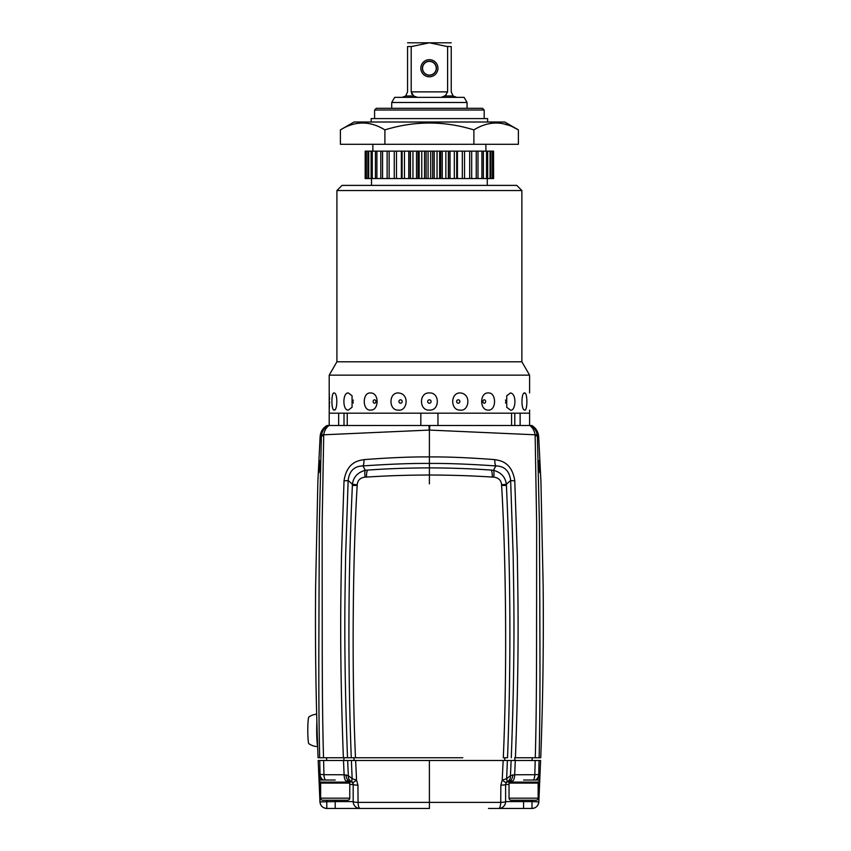 <?xml version="1.0" encoding="UTF-8"?>
<svg xmlns="http://www.w3.org/2000/svg" width="851" height="851" viewBox="0 0 851 851"><rect width="100%" height="100%" fill="white"/><g stroke="black" fill="none" stroke-linecap="round" stroke-linejoin="round"><path stroke-width="1.28" d="M537.226 434.904L537.406 436.563L538.672 436.563C538.247 431.723 535.96 428.042 531.822 425.5L530.79 425.5C534.3 427.702 536.449 430.84 537.226 434.904A6.851 0.734 170.3 0 0 535.077 434.787L429.393 430.074L429.393 456.934C446.839 456.742 468.635 457.636 494.771 459.625C499.25 460.508 511.791 461.285 514.77 480.804L517.334 556.043C517.833 595.477 519.504 646.994 515.429 757.752L540.736 757.752C542.906 700.458 543.715 643.09 543.151 585.669L540.917 481.123M462.774 757.752L355.495 757.752C351.601 671.375 352.803 557.905 357.186 485.453L357.197 484.783C357.622 480.251 360.271 477.698 365.153 477.113L366.526 477.092C386.024 475.773 406.98 475.081 429.404 475.018L429.404 467.89C451.466 467.954 472.092 468.688 491.261 470.103L493.527 470.284C501.154 472.443 505.441 477.113 506.366 484.293L506.43 485.453C508.355 528.982 509.441 566.553 509.685 598.168C510.26 641.005 509.653 704.075 507.526 757.752L503.292 757.752C507.196 671.375 505.983 557.905 501.611 485.453L506.43 485.453M317.87 481.123L315.636 585.669C315.072 643.09 315.881 700.458 318.061 757.752L355.495 757.752M514.685 757.752L515.025 760.496M458.093 757.752L408.682 757.752M357.186 485.453L352.367 485.453C349.687 545.448 348.995 584.52 348.91 633.729C348.921 674.832 349.708 716.17 351.272 757.752L343.368 757.752C339.283 646.994 340.964 595.477 341.464 556.043L344.027 480.804A8.563 0.925 2.5 0 0 348.144 480.475L345.623 555.884C345.08 595.381 343.4 647.037 347.516 757.752M396.449 757.752L389.705 757.752M343.761 760.496L344.102 757.752M530.79 425.5L529.822 425.5C532.705 427.67 534.449 430.776 535.077 434.787L535.151 435.627A6.851 1.553 177.8 0 1 537.406 436.563L539.428 523.854L539.8 604.476C539.853 641.133 540.428 701.49 539.119 757.752M539.162 466.603C539.066 458.434 539.311 458.434 539.896 466.603C540.066 474.773 539.821 474.773 539.162 466.603C539.066 458.434 539.311 458.434 539.896 466.603C540.066 474.773 539.821 474.773 539.162 466.603M535.151 435.627L536.651 523.344L536.609 604.146C536.481 641.143 536.843 701.107 535.279 757.752M366.526 477.092A8.563 2.734 -94.2 0 1 367.536 470.103C386.705 468.688 407.321 467.954 429.404 467.89L429.393 456.934C411.948 456.742 390.152 457.636 364.015 459.625A8.563 2.808 85.4 0 1 362.994 465.923C389.524 464.103 411.661 463.274 429.393 463.444C447.137 463.274 469.263 464.103 495.793 465.923C498.771 466.093 508.93 466.146 510.653 480.475L513.174 555.884C513.706 595.381 515.387 647.037 511.281 757.752M501.611 485.453L501.59 484.783L506.366 484.293L510.653 480.475A8.563 0.925 177.5 0 0 514.77 480.804M501.59 484.783C501.175 480.251 498.516 477.698 493.633 477.113L492.272 477.092C472.773 475.773 451.817 475.081 429.404 475.018L429.393 483.9M352.367 485.453L352.42 484.293C353.356 477.113 357.633 472.443 365.26 470.284L367.536 470.103M364.015 459.625C359.548 460.508 347.006 461.285 344.027 480.804M529.822 425.5L429.383 425.5L429.393 430.074L323.72 434.787L322.146 523.344L322.189 604.146C322.306 641.143 321.944 701.107 323.518 757.752M323.635 435.627A6.851 1.553 -177.8 0 0 321.38 436.563L319.359 523.854L318.997 604.476C318.934 641.133 318.359 701.49 319.678 757.752M429.383 425.5L328.975 425.5C326.093 427.67 324.337 430.766 323.72 434.787A6.851 0.734 -170.3 0 0 321.572 434.904L321.38 436.563L320.125 436.563L317.795 483.134M319.636 466.603C318.965 474.773 318.721 474.773 318.902 466.603C319.476 458.434 319.721 458.434 319.636 466.603C318.965 474.773 318.721 474.773 318.902 466.603C319.476 458.434 319.721 458.434 319.636 466.603M328.975 425.5L326.975 425.5C322.837 428.042 320.55 431.723 320.125 436.563M429.585 430.085L429.829 425.5L437.957 425.5L437.957 413.171L511.568 413.171L511.568 425.5L488.421 425.5M429.212 430.085L428.957 425.5L420.83 425.5L420.83 413.171L347.229 413.171L347.229 425.5L344.006 425.5L344.006 413.171M321.572 434.904C322.348 430.829 324.497 427.702 328.007 425.5M493.633 477.113A8.563 2.702 -77.5 0 0 493.527 470.284L495.793 465.923A8.563 2.808 94.6 0 1 494.771 459.625M492.272 477.092A8.563 2.734 -85.8 0 0 491.261 470.103M365.153 477.113A8.563 2.702 -102.5 0 1 365.26 470.284L362.994 465.923C360.026 466.093 349.857 466.146 348.144 480.475L352.42 484.293L357.197 484.783M329.209 425.5L329.209 413.171L338.666 413.171L338.624 425.5L344.006 425.5M326.795 808.45A6.851 6.851 -90 0 1 319.976 801.897L319.976 801.897C320.497 805.908 322.784 808.088 326.795 808.45L326.816 808.45A6.851 6.851 -90 0 1 326.795 808.45A6.851 6.851 0 0 0 326.816 808.45L335.198 808.45L326.816 808.45L326.752 800.227M533.449 780.016A6.851 2.915 -90 0 0 534.822 774.697L514.674 774.772L515.291 760.496L535.194 760.496L347.655 760.496L348.325 775.665L352.154 778.665L356.569 780.154L357.931 785.175L358.058 802.397A6.851 1.989 90 0 0 360.037 808.45L335.198 808.45L335.198 801.599L319.976 801.897L319.04 774.453L320.04 774.378A6.851 6.84 90 0 0 323.274 780.016M512.345 781.048L509.036 781.048L512.345 781.048A6.851 2.33 -90 0 0 514.674 774.772L510.472 775.665L506.632 778.676L502.218 780.154L500.856 785.175L500.739 802.397L358.058 802.397A6.851 0.83 180 0 1 353.186 801.599A6.851 6.851 0 0 0 360.037 808.45L429.404 808.45L429.393 760.496M512.834 774.793A6.851 3.808 -90 0 1 509.036 781.048L506.356 782.346L505.611 784.473L505.611 801.599A6.851 6.851 0 0 1 498.76 808.45L531.981 808.45A6.851 6.851 -90 0 0 538.821 801.897L539.747 774.453L534.822 774.697L535.194 760.496L539.045 760.496L538.747 774.378A6.851 6.84 -90 0 1 535.513 780.016M488.485 808.45L531.981 808.45L531.981 801.599L538.821 801.897C538.289 805.908 536.013 808.088 531.992 808.45M345.474 808.45L354.037 808.45M354.867 808.45L414.863 808.45M538.843 801.908L540.598 760.496L539.045 760.496M347.655 760.496L318.189 760.496L319.955 801.908M319.742 760.496L320.04 774.378L323.965 774.697L323.603 760.496L343.506 760.496L344.112 774.772L348.325 775.665A6.851 5.414 114.3 0 0 351.165 781.346L352.75 782.814L353.186 784.473L353.186 801.599L335.198 801.599L335.198 800.227M352.75 782.814L356.569 780.154L355.644 760.496L351.399 760.496L352.154 778.665A6.851 4.276 141.6 0 0 352.442 782.346L353.186 784.473L349.761 784.473M506.356 782.346A6.851 4.276 -141.6 0 0 506.632 778.665L507.387 760.496L503.154 760.496L502.218 780.154L506.037 782.814A3.425 3.425 0 0 1 506.271 782.452A3.425 3.425 0 0 0 506.047 782.803M422.798 760.496L414.501 760.496M536.513 780.016A6.851 6.851 -90 0 0 539.747 774.453M538.151 784.696L539.555 784.76M507.462 781.431L507.621 781.346A6.851 5.414 -114.3 0 0 510.472 775.665L511.132 760.496M509.036 784.473L505.611 784.473A6.851 0.745 180 0 1 500.856 785.175M505.611 800.472L505.611 801.599A6.851 0.83 180 0 1 500.739 802.397A6.851 1.989 90 0 1 498.76 808.45M505.611 795.93L505.611 790.228M325.337 780.016A6.851 2.915 90 0 1 323.965 774.697L344.112 774.772A6.851 2.33 90 0 0 346.442 781.048L351.389 781.463M357.931 785.175A6.851 0.745 180 0 1 353.186 784.473A3.425 3.425 0 0 0 352.729 782.76A3.425 3.425 0 0 1 353.186 784.473M319.242 784.76L320.646 784.696M319.04 774.453A6.851 6.851 90 0 0 322.274 780.016M345.963 774.793A6.851 3.808 90 0 0 349.761 781.048A3.425 3.425 0 0 1 350.527 781.133A3.425 3.425 0 0 0 349.761 781.048L346.442 781.048M350.92 781.25A3.425 3.425 0 0 1 351.633 781.601A3.425 3.425 0 0 0 350.92 781.25M352.059 781.931A3.425 3.425 0 0 1 352.601 782.558A3.425 3.425 0 0 0 352.059 781.931M508.175 781.154A3.425 3.425 0 0 0 506.313 782.399A3.425 3.425 0 0 1 508.175 781.154L508.175 782.101L539.002 782.101L532.673 783.101M326.124 783.101L319.785 782.101L350.612 782.101L344.283 783.101M335.198 780.016L319.785 780.016L319.785 782.101M523.588 780.016L539.002 780.016L539.002 782.101M326.635 757.752L326.635 760.496M339.155 800.227L347.708 800.227A2.053 2.053 0 0 0 349.761 798.174L349.761 783.101L320.646 783.101L320.646 798.174A2.053 2.053 0 0 0 322.699 800.227L327.295 800.227M347.708 800.227L322.699 800.227M532.152 757.752L532.152 760.496M531.503 800.227L536.098 800.227A2.053 2.053 0 0 0 538.151 798.174L538.151 783.101L509.036 783.101L509.036 798.174A2.053 2.053 0 0 0 511.089 800.227L515.685 800.227M536.098 800.227L511.089 800.227M519.642 800.227L527.546 800.227M504.749 757.752L504.749 760.496M354.037 757.752L354.037 760.496M317.625 746.306A17.126 1.489 -90 0 1 316.678 730.349A17.126 1.489 -90 0 1 316.849 722.446M308.956 743.742A13.382 1.17 -90 0 1 308.892 743.71A13.382 1.17 -90 0 1 307.785 730.349A13.382 1.17 -90 0 1 308.892 716.989A16.275 16.275 0 0 1 316.615 714.159M392.492 425.5L384.258 425.5M370.355 425.5L347.229 425.5M474.518 425.5L466.295 425.5M511.568 425.5L520.131 425.5L520.131 413.171L529.588 413.171L329.209 413.171L329.231 393.226M514.791 425.5L514.791 413.171M391.715 102.492L394.683 97.354L464.103 97.354L467.071 102.492L391.715 102.492L391.715 108.311M417.49 97.354L413.682 95.982L411.193 91.876L411.193 46.603L429.393 42.795L447.605 46.603L447.605 91.876L445.116 95.982L441.307 97.354L446.009 95.333M437.957 68.24A8.563 8.563 0 0 1 429.393 76.803A8.563 8.563 0 0 1 420.83 68.24A8.563 8.563 0 0 1 429.393 59.676A8.563 8.563 0 0 1 437.957 68.24M436.414 68.24A7.021 7.021 0 0 1 429.393 75.26A7.021 7.021 0 0 1 422.373 68.24A7.021 7.021 0 0 1 429.393 61.219A7.021 7.021 0 0 1 436.414 68.24M425.298 62.538L426.596 61.804M426.67 61.772L427.702 61.421M427.936 61.368L430.797 61.357M431.159 61.442L432.18 61.793M432.351 61.868L432.999 62.208M407.565 42.795L451.232 42.795M445.116 95.982L453.083 95.982L456.71 97.354L453.083 95.982L451.232 91.876L451.232 46.603C451.232 41.518 451.232 41.518 451.232 46.603L447.296 46.486M411.501 46.486L407.565 46.603C407.565 41.518 407.565 41.518 407.565 46.603L407.565 91.876L405.704 95.982L402.076 97.354L405.704 95.982L413.682 95.982M411.576 93.706L411.863 94.259M429.883 61.41L429.393 61.389A6.851 6.851 0 0 0 422.543 68.24A6.851 6.851 0 0 0 429.393 75.09A6.851 6.851 0 0 0 436.244 68.24A6.851 6.851 0 0 0 429.393 61.389L428.904 61.41M529.588 392.96L529.588 375.142L329.209 375.142L329.209 410.086M429.393 410.086C439.882 410.884 439.988 392.215 429.393 392.96C418.852 392.205 418.852 410.842 429.393 410.086M523.79 409.586L524.684 410.086C527.46 411.182 527.758 392.928 524.684 392.96C521.333 391.768 520.801 409.98 524.684 410.086L523.833 409.629M524.684 392.96L523.79 393.46M510.451 410.086C515.589 411.554 517.174 393.832 510.451 392.96L506.728 395.768L506.728 407.278L510.451 410.086M488.283 410.086C496.697 410.65 496.558 392.247 488.293 392.96C479.698 392.247 479.273 410.395 488.283 410.086M460.348 410.086C468.954 411.554 471.677 393.832 460.359 392.96C450.19 392.311 450.19 410.735 460.348 410.086M505.42 402.991A1.713 1.011 90 0 0 505.42 400.055M484.262 403.236A1.713 1.383 -90 0 1 484.262 399.81A1.713 1.383 90 0 1 484.262 403.236M458.242 403.236A1.713 1.628 -90 0 1 456.615 401.523A1.713 1.628 -90 0 1 458.242 399.81A1.713 1.628 90 0 1 459.87 401.523A1.713 1.628 90 0 1 458.242 403.236M429.393 403.236A1.713 1.713 0 0 0 431.106 401.523A1.713 1.713 0 0 0 429.393 399.81A1.713 1.713 0 0 0 427.681 401.523A1.713 1.713 0 0 0 429.393 403.236M398.428 410.086C407.204 411.554 410.033 393.832 398.438 392.96C388.492 392.311 388.492 410.735 398.428 410.086M370.504 410.086C379.099 410.788 379.525 392.651 370.504 392.96C362.196 392.258 362.154 410.756 370.504 410.086M348.336 410.086L352.069 407.278L352.069 395.768L348.336 392.96C342.421 392.311 342.421 410.735 348.336 410.086M334.113 410.086C337.464 411.256 337.985 393.034 334.113 392.96C331.347 391.854 331.028 410.086 334.113 410.086L335.007 409.586M329.284 394.056L329.38 395.481M329.454 397.162L329.528 399.427M329.539 401.683L329.518 403.736M329.475 405.491L329.39 407.204M329.316 408.512L329.284 409.086M334.081 410.086L333.326 409.629M329.209 375.142L336.911 361.792L521.876 361.792L529.588 375.142M521.876 190.528L336.911 190.528L342.049 185.39L516.738 185.39L521.876 190.528L521.876 361.792M401.374 151.138L401.374 178.54L365.175 178.54L365.175 151.138L410.214 151.138L410.214 178.54L402.087 178.54L402.087 151.138M401.374 178.54L402.087 178.54M410.437 178.54L410.437 151.138L416.522 151.138L416.522 178.54L410.214 178.54M416.522 178.54L419.16 178.54L419.16 151.138L426.117 151.138L426.117 178.54L419.16 178.54M428.085 178.54L428.085 151.138L432.68 151.138L432.68 178.54L426.117 178.54M432.68 178.54L437.042 178.54L437.042 151.138L442.265 151.138L442.265 178.54L437.042 178.54M445.839 178.54L445.839 151.138L448.573 151.138L448.573 178.54L442.265 178.54M448.573 178.54L454.317 178.54L454.317 151.138L457.423 151.138L457.423 178.54L454.317 178.54M493.527 178.54L493.527 151.138L493.612 178.54L457.423 178.54M493.527 151.138L457.423 151.138M454.317 151.138L450.041 151.138L450.041 178.54M448.573 151.138L450.041 151.138M445.839 151.138L442.265 151.138M437.042 151.138L434.233 151.138L434.233 178.54M432.68 151.138L434.233 151.138M428.085 151.138L426.117 151.138M419.16 151.138L418.054 151.138L418.054 178.54M416.522 151.138L418.054 151.138M371.164 122.012L371.164 118.587L487.623 118.587L487.623 122.012M374.589 118.587L374.589 110.024L484.198 110.024L484.198 118.587M484.198 110.024L482.485 108.311L381.163 108.311M374.589 110.024L376.302 108.311L477.624 108.311M492.857 178.54L492.857 151.138M492.41 178.54L492.41 151.138M490.867 178.54L490.867 151.138M490.059 178.54L490.059 151.138M487.687 178.54L487.687 151.138M486.538 178.54L486.538 151.138M483.357 178.54L483.357 151.138M481.9 178.54L481.9 151.138M477.985 178.54L477.985 151.138M476.241 178.54L476.241 151.138M471.677 178.54L471.677 151.138M469.667 178.54L469.667 151.138M464.529 178.54L464.529 151.138M462.316 178.54L462.316 151.138M456.71 178.54L456.71 151.138M448.349 178.54L448.349 151.138M439.627 178.54L439.627 151.138M430.702 178.54L430.702 151.138M421.756 178.54L421.756 151.138M412.958 178.54L412.958 151.138M404.48 178.54L404.48 151.138M396.481 178.54L396.481 151.138M394.258 178.54L394.258 151.138M389.13 178.54L389.13 151.138M387.12 178.54L387.12 151.138M382.556 178.54L382.556 151.138M380.801 178.54L380.801 151.138M376.897 178.54L376.897 151.138M375.429 178.54L375.429 151.138M372.259 178.54L372.259 151.138M371.11 178.54L371.11 151.138M368.728 178.54L368.728 151.138M367.919 178.54L367.919 151.138M366.387 178.54L366.387 151.138M365.93 178.54L365.93 151.138M365.27 178.54L365.27 151.138M440.744 151.138L440.744 178.54M424.553 151.138L424.553 178.54M408.746 151.138L408.746 178.54M400.555 403.236A1.713 1.628 90 0 1 398.928 401.523A1.713 1.628 90 0 1 400.555 399.81A1.713 1.628 -90 0 1 402.183 401.523A1.713 1.628 -90 0 1 400.555 403.236M374.536 403.236A1.713 1.383 90 0 1 374.536 399.81A1.713 1.383 -90 0 1 374.536 403.236M353.367 402.991A1.713 1.011 90 0 1 353.367 400.055M340.4 129.895C355.239 120.746 370.068 120.746 384.897 129.895C414.575 120.746 444.233 120.746 473.89 129.895C488.729 120.746 503.558 120.746 518.387 129.895L504.749 122.012L354.037 122.012L340.4 129.895L340.4 144.287L518.387 144.287L518.387 129.895L513.27 127.203M508.345 125.182L503.452 123.799M498.558 123.097L496.324 123.001M371.164 124.076L370.249 123.863M473.89 144.287L473.89 129.895M384.897 144.287L384.897 129.895M344.836 801.599L345.474 801.599M513.961 801.599L513.313 801.599M505.611 801.599L523.588 801.599L523.588 808.45M523.588 800.227L523.588 801.599L531.981 801.599L532.035 800.227M349.761 798.174L320.646 798.174M538.151 798.174L509.036 798.174M447.605 91.876L411.193 91.876M538.672 436.563L541.002 483.134M360.037 808.45L429.404 808.45M350.612 781.154L350.612 782.101M514.515 783.101L508.175 782.101M308.892 743.71A16.275 16.275 0 0 0 317.636 746.614M529.588 425.5L529.588 410.086M467.071 102.492L467.071 108.311M336.911 361.792L336.911 190.528M371.504 185.39L371.504 178.54M487.283 185.39L487.283 178.54M372.876 151.138L372.876 144.287M485.91 151.138L485.91 144.287"/></g></svg>
